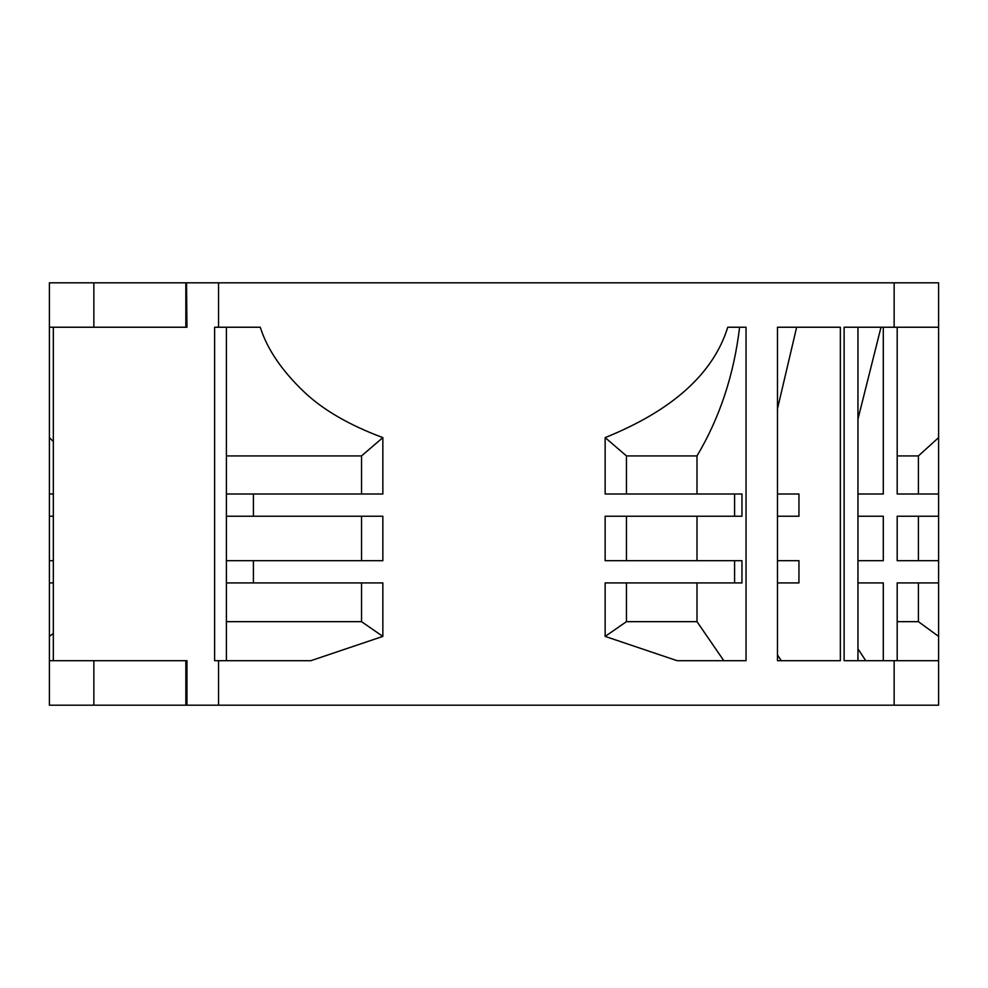<?xml version="1.0" encoding="UTF-8"?>
<svg xmlns="http://www.w3.org/2000/svg" width="988" height="988" viewBox="0 0 988 988"><rect width="100%" height="100%" fill="white"/><g stroke="black" fill="none" stroke-linecap="round" stroke-linejoin="round"><path stroke-width="1.48" d="M938.6 327.238L938.6 282.815L49.4 282.815L49.4 705.185L938.6 705.185L938.6 327.238L857.955 327.238L857.955 660.688L863.759 660.688M186.534 282.815L186.954 327.238L185.843 327.238L185.843 282.815M938.6 660.688L844.123 660.688L844.123 327.238L894.14 327.238L894.14 282.815M226.4 621.662L361.534 621.662L382.85 636.408L310.887 660.688L218.546 660.688L218.546 705.185M382.85 636.408L382.85 582.92L253.422 582.92L253.422 560.69L382.85 560.69L382.85 516.23L253.422 516.23L253.422 494L382.85 494L382.85 437.61L361.534 455.925L361.534 494M218.546 282.815L218.546 327.238L260.252 327.238C267.266 349.307 282.062 371.031 304.613 392.397C323.508 410.168 349.591 425.235 382.85 437.61M626.466 494L626.466 455.925L605.15 437.61C672.495 410.415 713.361 373.625 727.748 327.238L746.039 327.238L746.039 660.688L677.113 660.688L605.15 636.408L626.466 621.662L696.997 621.662L696.997 582.92M605.15 437.61L605.15 494L734.578 494L734.578 516.23L741.963 516.23L741.963 494L734.578 494M605.15 636.408L605.15 582.92L734.578 582.92L734.578 560.69L605.15 560.69L605.15 516.23L734.578 516.23M840.356 327.238L777.482 327.238L840.356 327.238L840.356 660.688L777.482 660.688L781.31 660.688L777.482 654.92M777.482 327.238L777.482 660.688M49.4 305.008L49.4 319.124M49.4 321.816L49.4 324.533M135.01 327.238L49.4 327.238L49.4 374.403M49.4 381.331L49.4 413.058M49.4 423.296L49.4 430.632M49.4 568.557L49.4 636.408L53.327 633.407M49.4 643.768L49.4 650.944M55.834 327.238L185.843 327.238M218.546 327.238L214.618 327.238L214.618 660.688L218.546 660.688M53.327 327.238L53.327 660.688M186.534 660.688L49.4 660.688M49.4 582.92L53.327 582.92M53.327 560.69L49.4 560.69M49.4 516.23L53.327 516.23M53.327 494L49.4 494M53.327 441.599L49.4 437.61M260.252 327.238L226.4 327.238L226.4 494L253.422 494M361.534 455.937L226.4 455.937M226.4 494L226.4 516.23L253.422 516.23M226.4 516.23L226.4 660.688M361.534 516.23L361.534 560.69M253.422 560.69L226.4 560.69M226.4 582.92L253.422 582.92M361.534 582.92L361.534 621.662M866.353 327.238L894.14 327.238M938.6 437.61L918.408 455.925L897.19 455.925M897.19 327.238L897.19 494L918.408 494L918.408 455.925M938.6 494L897.19 494M857.955 516.23L883.297 516.23L883.297 560.69L857.955 560.69M857.955 582.92L883.297 582.92L883.297 660.688M897.19 621.662L918.408 621.662L918.408 582.92L897.19 582.92L897.19 660.688M897.19 582.92L938.6 582.92M938.6 560.69L897.19 560.69L918.408 560.69L918.408 516.23L897.19 516.23L897.19 560.69M897.19 516.23L938.6 516.23M857.955 494L883.297 494L883.297 327.238M857.955 419.134L881.012 327.238M857.955 648.869L865.76 660.688M918.408 621.662L938.6 636.408M696.997 494L696.997 455.925C719.746 417.714 733.948 374.823 739.604 327.238M696.997 516.23L696.997 560.69M734.578 560.69L741.963 560.69L741.963 582.92L734.578 582.92M723.809 660.688L696.997 621.662M626.466 621.662L626.466 582.92M626.466 560.69L626.466 516.23M696.997 455.925L626.466 455.925M777.482 408.81L796.649 327.238M777.482 560.69L798.946 560.69L798.946 582.92L777.482 582.92M777.482 494L798.946 494L798.946 516.23L777.482 516.23M894.14 705.185L894.14 660.688M93.86 282.815L93.86 327.238M185.843 705.185L185.843 660.688M93.86 660.688L93.86 705.185M186.954 660.688L186.954 705.185"/></g></svg>
